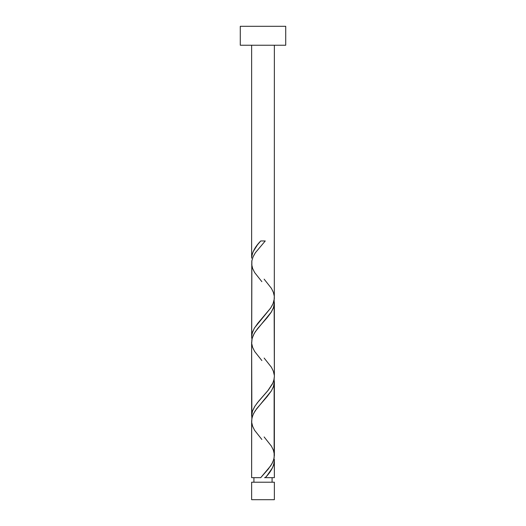 <?xml version="1.0" encoding="UTF-8"?>
<svg xmlns="http://www.w3.org/2000/svg" width="526" height="526" viewBox="0 0 526 526"><rect width="100%" height="100%" fill="white"/><g stroke="black" fill="none" stroke-linecap="round" stroke-linejoin="round"><path stroke-width="0.79" d="M251.638 482.204L251.638 499.7L274.362 499.7L274.362 482.204L251.638 482.204L274.362 482.204L274.362 499.7L251.638 499.7L251.638 482.204M253.913 477.661L253.913 482.204L253.913 477.661M272.087 482.204L272.087 477.661L272.087 482.204M240.277 26.3L240.277 45.236L285.723 45.236L285.723 26.3L240.277 26.3L240.277 45.236L285.723 45.236L285.723 26.3L240.277 26.3M264.137 279.155L271.377 288.301L273.336 292.246L274.289 296.191L274.131 300.136L272.889 304.081L270.68 308.026L254.623 327.751L252.664 331.696L251.711 335.641L251.691 338.303L251.869 260.686L253.111 256.741L255.32 252.796L265.262 240.961L260.738 240.961C255.071 246.694 252.039 252.434 251.638 258.167L251.638 45.236L251.638 258.167L252.013 254.946L253.105 251.717L257.549 244.728L260.738 240.961L265.262 240.961L255.334 252.776L253.019 256.944L251.796 261.106L251.638 337.067L252.125 333.366L254.216 328.434L257.641 323.51L270.627 308.098L273.02 303.785L274.309 298.853L274.362 45.236L274.309 296.381M267.129 475.504L265.262 477.661L274.362 477.661L274.362 460.454L273.704 464.754L272.383 467.982L267.129 475.504M261.863 439.466L254.623 430.321L252.664 426.376L251.711 422.431L251.869 418.486L253.111 414.541L255.32 410.596L271.377 390.871L273.336 386.926L274.289 382.981L274.131 379.036L274.131 457.936L272.889 461.881L270.68 465.826L260.738 477.661L251.638 477.661L260.738 477.661L268.082 469.323L271.949 463.761L273.744 459.586L274.362 455.417L274.362 381.554L273.494 386.485L271.416 390.798L267.353 396.341L256.688 408.669L253.552 413.607L252.125 417.302L251.638 421.004L251.638 477.661L251.691 422.233M261.863 360.566L254.623 351.421L252.664 347.476L251.711 343.531L251.869 339.586L253.111 335.641L255.32 331.696L271.377 311.971L273.336 308.026L274.289 304.081L274.131 300.136L274.362 376.517L274.131 379.036L272.889 382.981L267.714 390.871L257.411 402.706L254.623 406.651L252.664 410.596L251.711 414.541L251.869 418.486L251.638 342.104L251.638 415.967L252.506 411.036L254.965 406.111L258.647 401.18L268.352 390.082L272.448 383.914L273.875 380.213L274.362 376.517L274.362 302.654L273.494 307.585L271.035 312.51L267.353 317.441L257.648 328.533L254.216 333.464L252.125 338.402L251.691 343.333M274.309 459.211L274.362 477.661L265.262 477.661C270.929 471.921 273.961 466.187 274.362 460.454L274.309 459.211M264.137 436.955L271.377 446.101L273.336 450.046L274.309 454.181M261.863 281.666L254.623 272.521L252.664 268.576L251.691 264.433M264.137 358.055L271.377 367.201L273.336 371.146L274.309 375.281M265.025 477.661L264.525 477.661"/></g></svg>
